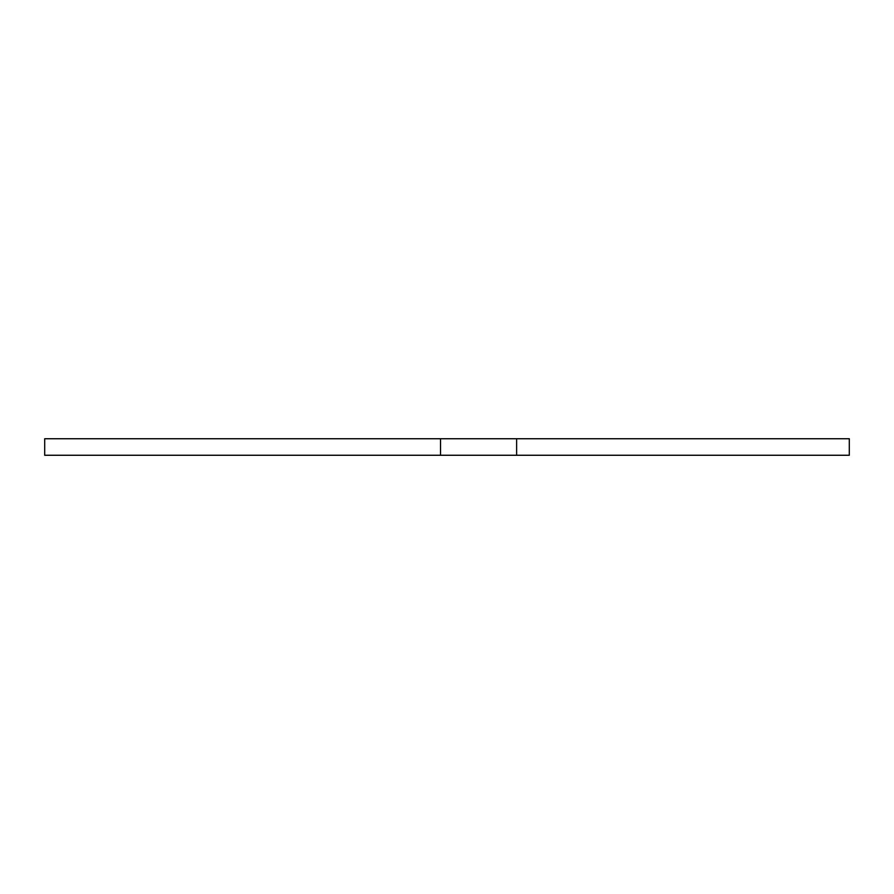 <?xml version="1.0" encoding="UTF-8"?>
<svg xmlns="http://www.w3.org/2000/svg" width="894" height="894" viewBox="0 0 894 894"><rect width="100%" height="100%" fill="white"/><g stroke="black" fill="none" stroke-linecap="round" stroke-linejoin="round"><path stroke-width="1.34" d="M849.3 438.742L516.62 438.742L516.62 455.258L849.3 455.258L849.3 438.742M440.518 438.742L440.518 455.258L44.7 455.258L44.7 438.742L516.62 438.742M440.518 455.258L516.62 455.258"/></g></svg>
